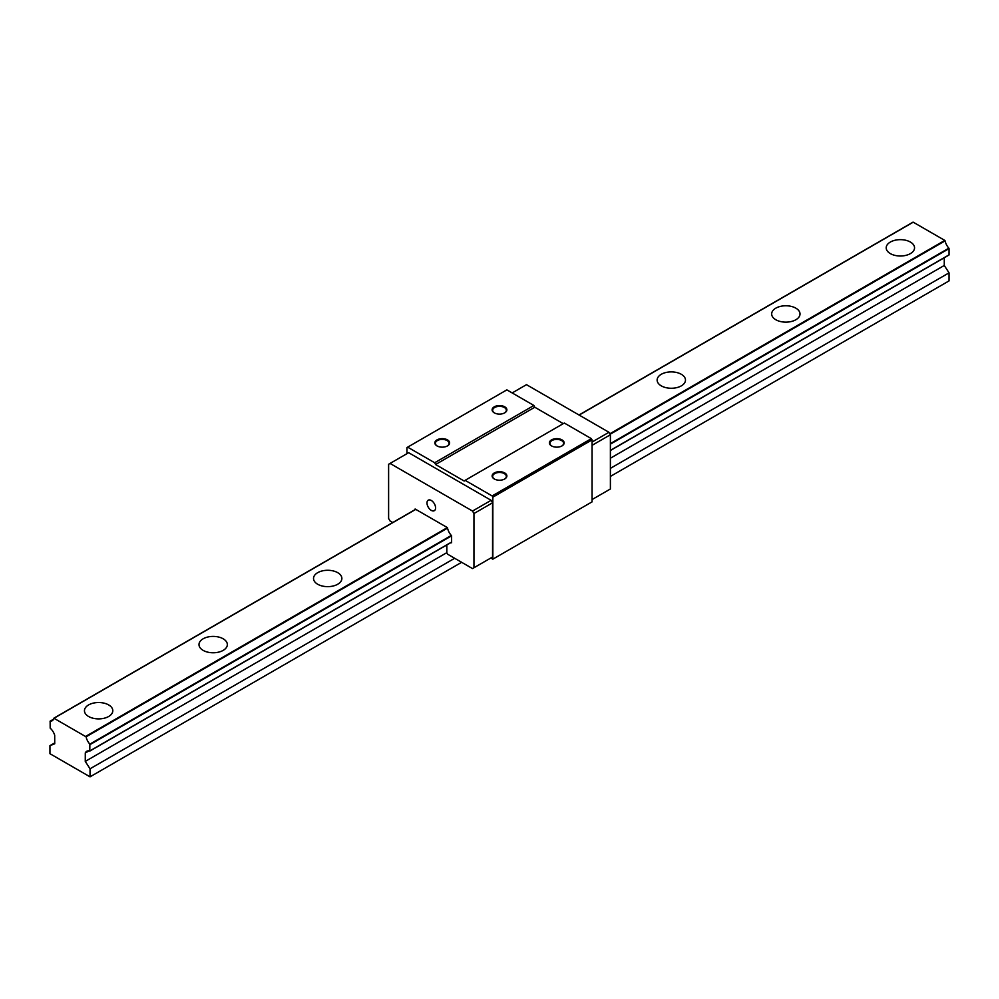 <?xml version="1.0" encoding="UTF-8"?>
<svg xmlns="http://www.w3.org/2000/svg" width="999" height="999" viewBox="0 0 999 999"><rect width="100%" height="100%" fill="white"/><g stroke="black" fill="none" stroke-linecap="round" stroke-linejoin="round"><path stroke-width="1.5" d="M592.057 442.033L608.953 432.28L526.485 384.665L512.175 392.932M414.897 509.74A10.04 5.794 -120 0 0 415.109 508.991L447.452 527.659A10.04 5.794 -120 0 0 451.61 535.789L451.61 542.819A10.04 5.794 -120 0 0 450.824 542.644M446.828 544.954L446.828 552.834L447.789 554.308L472.515 568.581L473.951 567.757L473.951 513.536L492.557 502.784L491.121 500.312L408.653 452.697L390.047 463.436L472.515 511.051L473.951 513.536M592.057 499.562L610.389 488.986L610.389 434.752L592.057 445.342M608.953 432.28L610.389 434.752M407.654 447.152L434.677 462.749L533.891 405.469L506.868 389.872L406.943 447.564L406.943 453.683M533.891 405.469L534.79 407.23L563.249 423.663M591.346 438.648L564.323 423.039L465.109 480.332L492.132 495.929L591.346 438.648L592.057 439.885L492.844 497.165L492.132 495.929M490.834 558.004L492.844 559.153L592.057 501.873L592.057 439.885M447.452 439.885A7.38 4.258 180 0 1 447.452 445.916A7.38 4.258 180 0 1 437.013 445.916A7.38 4.258 180 0 1 437.013 439.885A7.38 4.258 180 0 1 447.452 439.885M504.72 406.818A7.38 4.258 180 0 1 504.72 412.849A7.38 4.258 180 0 1 494.28 412.849A7.38 4.258 180 0 1 494.28 406.818A7.38 4.258 180 0 1 504.72 406.818M561.987 439.885A7.38 4.258 180 0 1 561.987 445.916A7.38 4.258 180 0 1 551.548 445.916A7.38 4.258 180 0 1 551.548 439.885A7.38 4.258 180 0 1 561.987 439.885M504.72 472.952A7.38 4.258 180 0 1 504.72 478.971A7.38 4.258 180 0 1 494.28 478.971A7.38 4.258 180 0 1 494.28 472.952A7.38 4.258 180 0 1 504.72 472.952M491.121 557.842L492.557 557.005L492.557 502.784M492.844 559.153L492.844 497.165M434.677 462.749L435.576 464.51L464.21 481.043L465.109 480.332M435.576 464.51L534.79 407.23M504.52 479.083A6.831 3.946 0 0 0 506.331 476.411A6.831 3.946 0 0 0 504.333 473.613A6.831 3.946 0 0 0 496.89 472.764A6.831 3.946 0 0 0 492.669 476.411A6.831 3.946 0 0 0 494.48 479.083M561.788 446.029A6.831 3.946 0 0 0 563.598 443.344A6.831 3.946 0 0 0 561.6 440.559A6.831 3.946 0 0 0 554.158 439.697A6.831 3.946 0 0 0 549.937 443.344A6.831 3.946 0 0 0 551.748 446.029M447.252 446.029A6.831 3.946 0 0 0 449.063 443.344A6.831 3.946 0 0 0 447.065 440.559A6.831 3.946 0 0 0 439.622 439.697A6.831 3.946 0 0 0 435.402 443.344A6.831 3.946 0 0 0 437.212 446.029M504.52 412.962A6.831 3.946 0 0 0 506.331 410.277A6.831 3.946 0 0 0 504.333 407.492A6.831 3.946 0 0 0 496.89 406.643A6.831 3.946 0 0 0 492.669 410.277A6.831 3.946 0 0 0 494.48 412.962M491.121 500.312L472.515 511.051M390.047 463.436L388.611 464.273L388.611 518.493L390.047 520.966L392.744 522.527M492.557 557.005L473.951 567.757M435.576 507.917A6.069 3.509 60 0 1 434.315 510.689A6.069 3.509 60 0 1 428.246 507.18A6.069 3.509 60 0 1 428.246 500.174A6.069 3.509 60 0 1 432.929 501.798A6.069 3.509 60 0 1 435.576 507.917M610.389 476.423L949.05 280.894L949.05 272.852L944.267 265.459L944.267 257.754M90.035 768.793L85.265 761.4L85.29 752.896A9.64 5.569 60 0 1 86.726 751.285A9.64 5.569 60 0 1 89.798 751.011L89.848 744.13A9.64 5.569 60 0 1 86.089 736.812L53.896 718.231A9.64 5.569 60 0 1 52.135 720.754A9.64 5.569 60 0 1 50.137 721.203L50.187 728.146A9.64 5.569 60 0 1 54.695 735.239L54.733 743.78L49.95 745.654L49.95 753.696L90.035 776.835L90.035 768.793L454.67 558.279M610.389 468.369L949.05 272.852M90.035 776.835L461.638 562.3M85.265 761.4L446.828 552.659M610.389 458.229L944.267 265.459M610.389 450.374L949.05 254.845L949.05 248.626L610.389 444.155M610.389 443.593L948.863 248.177A9.64 5.569 60 0 1 945.104 240.859L610.102 434.278M108.654 704.919A14.173 8.179 180 0 1 112.8 710.714A14.173 8.179 180 0 1 98.626 718.893A14.173 8.179 180 0 1 84.453 710.714A14.173 8.179 180 0 1 93.207 703.146A14.173 8.179 180 0 1 108.654 704.919M223.189 638.798A14.173 8.179 180 0 1 227.335 644.58A14.173 8.179 180 0 1 213.162 652.772A14.173 8.179 180 0 1 198.988 644.58A14.173 8.179 180 0 1 207.742 637.025A14.173 8.179 180 0 1 223.189 638.798M337.724 572.677A14.173 8.179 180 0 1 341.87 578.458A14.173 8.179 180 0 1 327.697 586.638A14.173 8.179 180 0 1 313.524 578.458A14.173 8.179 180 0 1 322.277 570.904A14.173 8.179 180 0 1 337.724 572.677M681.33 374.3A14.173 8.179 180 0 1 685.476 380.082A14.173 8.179 180 0 1 671.303 388.261A14.173 8.179 180 0 1 657.13 380.082A14.173 8.179 180 0 1 665.883 372.515A14.173 8.179 180 0 1 681.33 374.3M795.853 308.167A14.173 8.179 180 0 1 800.012 313.948A14.173 8.179 180 0 1 785.838 322.14A14.173 8.179 180 0 1 771.665 313.948A14.173 8.179 180 0 1 780.419 306.393A14.173 8.179 180 0 1 795.853 308.167M910.389 242.045A14.173 8.179 180 0 1 914.547 247.827A14.173 8.179 180 0 1 900.374 256.006A14.173 8.179 180 0 1 886.2 247.827A14.173 8.179 180 0 1 894.954 240.272A14.173 8.179 180 0 1 910.389 242.045M609.827 433.791L944.792 240.409L913.223 222.19L579.145 415.072M49.95 745.654L54.733 742.894M949.05 254.845L610.389 450.462M579.07 415.022L913.223 222.19M89.023 750.861L85.265 753.034M451.61 542.12L90.022 750.886M85.29 752.896L88.849 750.848M90.035 750.798L451.61 542.045M451.61 535.826L90.035 744.58M447.54 528.134L86.089 736.812M89.848 744.13L451.298 535.452M85.777 736.35L447.352 527.597M415.784 509.378L54.208 718.131M54.133 718.094L415.709 509.34M53.509 719.255L50.137 721.203M89.947 750.998L451.61 542.195M610.389 450.524L948.95 255.057M50.05 721.228L53.534 719.205M53.983 718.106L415.646 509.303M579.008 414.985L912.999 222.165"/></g></svg>
